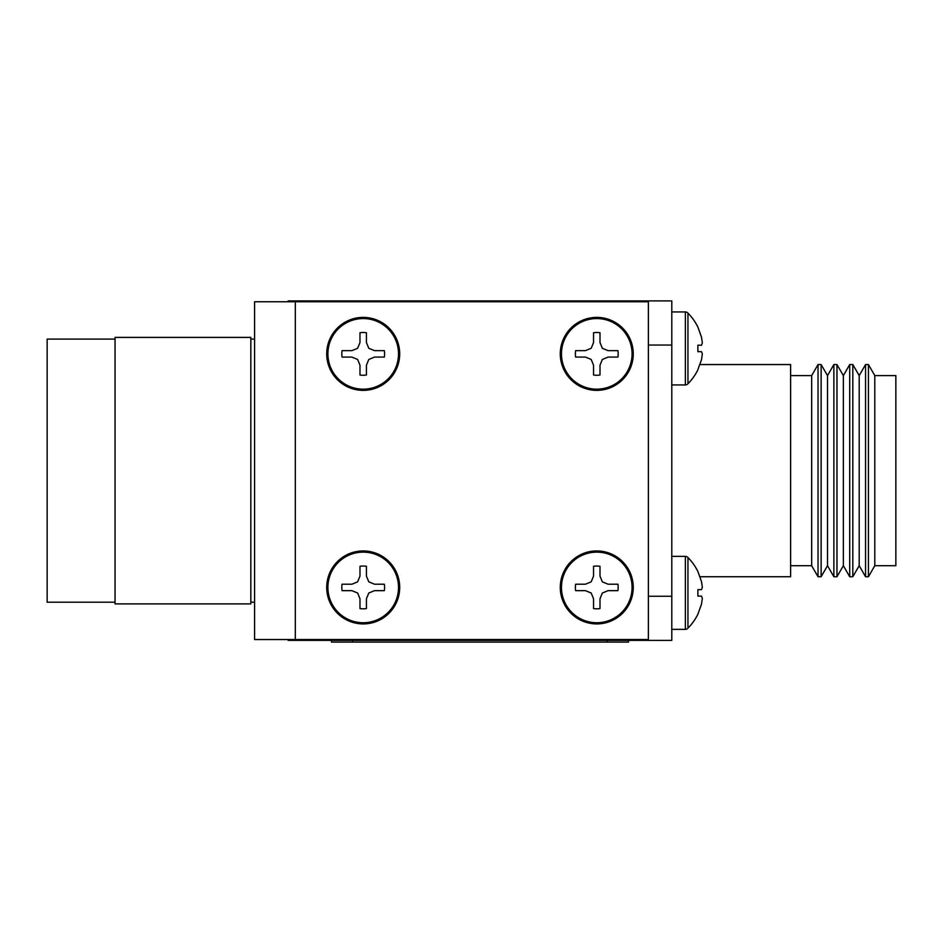 <?xml version="1.0" encoding="UTF-8"?>
<svg xmlns="http://www.w3.org/2000/svg" width="943" height="943" viewBox="0 0 943 943"><rect width="100%" height="100%" fill="white"/><g stroke="black" fill="none" stroke-linecap="round" stroke-linejoin="round"><path stroke-width="1.41" d="M315.339 301.76L315.339 300.911L644.635 300.911L644.635 301.76M644.635 639.543L644.635 640.391L315.339 640.391L315.339 639.543M697.879 614.247L701.486 604.168L702.358 598.451L701.486 596.094L702.358 598.451L701.486 604.168L697.879 614.247A52.678 52.678 0 0 1 687.954 628.168A52.678 52.678 0 0 0 697.879 614.247M701.486 596.094L697.879 596.094L697.879 589.634L697.879 596.094L701.486 596.094L702.358 598.451L701.486 604.168M701.486 589.634L702.358 587.277L701.486 581.56L702.358 587.277L701.486 589.634L697.879 589.634L701.486 589.634L702.358 587.277L701.486 581.56L697.879 571.482A52.678 52.678 0 0 0 687.954 557.561L687.954 628.168A3.395 3.395 0 0 1 685.372 629.358L671.793 629.358M671.793 556.37L685.372 556.37A3.395 3.395 0 0 1 687.954 557.561M363.208 566.048A21.383 21.383 0 0 0 359.978 566.295L359.978 576.126L357.621 581.843L351.904 584.212L342.061 584.212A21.383 21.383 0 0 0 342.061 590.66L351.904 590.66L357.621 593.017L359.978 598.734L359.978 608.577A21.383 21.383 0 0 0 366.426 608.577L366.426 598.734L368.796 593.017L374.512 590.66L384.343 590.66A21.383 21.383 0 0 0 384.343 584.212L374.512 584.212L368.796 581.843L366.426 576.126L366.426 566.295A21.383 21.383 0 0 0 363.208 566.048M363.208 552.126A35.304 35.304 0 0 0 327.905 587.43A35.304 35.304 0 0 0 363.208 622.734A35.304 35.304 0 0 0 398.512 587.43A35.304 35.304 0 0 0 363.208 552.126M363.208 550.936A36.494 36.494 0 0 0 326.714 587.43A36.494 36.494 0 0 0 363.208 623.924A36.494 36.494 0 0 0 399.702 587.43A36.494 36.494 0 0 0 363.208 550.936A36.494 36.494 0 0 1 399.702 587.43A36.494 36.494 0 0 1 363.208 623.924M342.061 584.212L351.904 584.212M366.426 566.295L366.426 576.126M384.343 590.66L374.512 590.66M359.978 608.577L359.978 598.734M115.046 339.103L47.15 339.103L47.15 602.2L115.046 602.2M250.838 603.897L250.838 337.405L115.046 337.405L115.046 603.897L250.838 603.897M254.575 339.103L250.838 339.103M254.575 602.2L250.838 602.2M315.339 640.391L288.181 640.391L288.181 639.543M315.174 640.391L315.174 639.543M315.174 301.76L315.174 300.911L288.181 300.911L288.181 301.76M295.312 301.76L254.575 301.76L254.575 639.543L295.312 639.543L295.312 301.76L648.371 301.76L648.371 639.543L295.312 639.543M865.556 576.739L865.556 364.564L859.191 375.597L859.191 565.706L865.556 576.739L868.432 576.739L868.432 364.564L874.798 375.597L874.798 565.706L895.85 565.706L895.85 375.597L874.798 375.597M859.191 375.597L852.814 364.564L852.814 576.739L859.191 565.706M849.714 576.739L843.348 565.706L843.348 375.597L849.714 364.564L849.714 576.739L852.814 576.739M849.714 364.564L852.814 364.564M843.348 375.597L836.971 364.564L836.971 576.739L843.348 565.706M833.871 576.739L827.506 565.706L827.506 375.597L833.871 364.564L833.871 576.739L836.971 576.739M833.871 364.564L836.971 364.564M827.506 375.597L821.129 364.564L821.129 576.739L827.506 565.706M790.611 375.597L811.664 375.597L818.029 364.564L818.029 576.739L821.129 576.739M818.029 364.564L821.129 364.564M811.664 375.597L811.664 565.706L818.029 576.739M790.611 565.706L811.664 565.706M700.001 576.739L790.611 576.739L790.611 364.564L700.001 364.564M874.798 565.706L868.432 576.739M865.556 364.564L868.432 364.564M644.635 300.911L671.793 300.911L671.793 345.044L648.371 345.044M648.371 596.259L671.793 596.259L671.793 345.044M671.793 596.259L671.793 640.391L644.635 640.391L671.793 640.391M331.464 640.391L331.464 642.089L628.51 642.089L628.51 640.391M671.793 311.944L685.372 311.944A3.395 3.395 0 0 1 687.954 313.135A52.678 52.678 0 0 1 697.879 327.056L701.486 337.134L702.358 342.851L701.486 345.209L702.358 342.851L701.486 337.134L702.358 342.851L701.486 345.209L697.879 345.209L697.879 351.668L697.879 345.209L701.486 345.209M701.486 351.668L697.879 351.668L701.486 351.668L702.358 354.026L701.486 359.743L702.358 354.026L701.486 351.668L702.358 354.026L701.486 359.743L697.879 369.585L701.486 359.743M697.879 369.821L697.879 369.821A52.678 52.678 0 0 1 687.954 383.742A3.395 3.395 0 0 1 685.372 384.933L671.793 384.933M687.954 313.135L687.954 383.742M596.766 566.048A21.383 21.383 0 0 0 593.548 566.295L593.548 576.126L591.178 581.843L585.462 584.212L575.631 584.212A21.383 21.383 0 0 0 575.631 590.66L585.462 590.66L591.178 593.017L593.548 598.734L593.548 608.577A21.383 21.383 0 0 0 599.996 608.577L599.996 598.734L602.353 593.017L608.07 590.66L617.913 590.66A21.383 21.383 0 0 0 617.913 584.212L608.07 584.212L602.353 581.843L599.996 576.126L599.996 566.295A21.383 21.383 0 0 0 596.766 566.048M596.766 552.126A35.304 35.304 0 0 0 561.462 587.43A35.304 35.304 0 0 0 596.766 622.734A35.304 35.304 0 0 0 632.069 587.43A35.304 35.304 0 0 0 596.766 552.126M596.766 550.936A36.494 36.494 0 0 0 560.272 587.43A36.494 36.494 0 0 0 596.766 623.924A36.494 36.494 0 0 0 633.26 587.43A36.494 36.494 0 0 0 596.766 550.936A36.494 36.494 0 0 1 633.26 587.43A36.494 36.494 0 0 1 596.766 623.924M575.631 584.212L585.462 584.212M599.996 566.295L599.996 576.126M617.913 590.66L608.07 590.66M593.548 608.577L593.548 598.734M363.208 332.478A21.383 21.383 0 0 0 359.978 332.726L359.978 342.568L357.621 348.285L351.904 350.643L342.061 350.643A21.383 21.383 0 0 0 342.061 357.091L351.904 357.091L357.621 359.46L359.978 365.177L359.978 375.008A21.383 21.383 0 0 0 366.426 375.008L366.426 365.177L368.796 359.46L374.512 357.091L384.343 357.091A21.383 21.383 0 0 0 384.343 350.643L374.512 350.643L368.796 348.285L366.426 342.568L366.426 332.726A21.383 21.383 0 0 0 363.208 332.478M363.208 318.569A35.304 35.304 0 0 0 327.905 353.873A35.304 35.304 0 0 0 363.208 389.176A35.304 35.304 0 0 0 398.512 353.873A35.304 35.304 0 0 0 363.208 318.569M363.208 317.378A36.494 36.494 0 0 0 326.714 353.873A36.494 36.494 0 0 0 363.208 390.367A36.494 36.494 0 0 0 399.702 353.873A36.494 36.494 0 0 0 363.208 317.378A36.494 36.494 0 0 1 399.702 353.873A36.494 36.494 0 0 1 363.208 390.367M342.061 350.643L351.904 350.643M366.426 332.726L366.426 342.568M384.343 357.091L374.512 357.091M359.978 375.008L359.978 365.177M596.766 332.478A21.383 21.383 0 0 0 593.548 332.726L593.548 342.568L591.178 348.285L585.462 350.643L575.631 350.643A21.383 21.383 0 0 0 575.631 357.091L585.462 357.091L591.178 359.46L593.548 365.177L593.548 375.008A21.383 21.383 0 0 0 599.996 375.008L599.996 365.177L602.353 359.46L608.07 357.091L617.913 357.091A21.383 21.383 0 0 0 617.913 350.643L608.07 350.643L602.353 348.285L599.996 342.568L599.996 332.726A21.383 21.383 0 0 0 596.766 332.478M596.766 318.569A35.304 35.304 0 0 0 561.462 353.873A35.304 35.304 0 0 0 596.766 389.176A35.304 35.304 0 0 0 632.069 353.873A35.304 35.304 0 0 0 596.766 318.569M596.766 317.378A36.494 36.494 0 0 0 560.272 353.873A36.494 36.494 0 0 0 596.766 390.367A36.494 36.494 0 0 0 633.26 353.873A36.494 36.494 0 0 0 596.766 317.378A36.494 36.494 0 0 1 633.26 353.873A36.494 36.494 0 0 1 596.766 390.367M575.631 350.643L585.462 350.643M599.996 332.726L599.996 342.568M617.913 357.091L608.07 357.091M593.548 375.008L593.548 365.177M685.372 556.37L685.372 629.358M607.292 642.089L607.292 640.391M352.682 642.089L352.682 640.391M685.372 311.944L685.372 384.933"/></g></svg>
